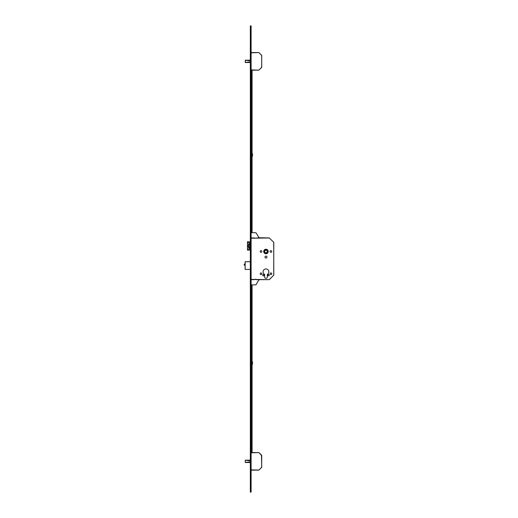 <?xml version="1.0" encoding="UTF-8"?>
<svg xmlns="http://www.w3.org/2000/svg" width="518" height="518" viewBox="0 0 518 518"><rect width="100%" height="100%" fill="white"/><g stroke="black" fill="none" stroke-linecap="round" stroke-linejoin="round"><path stroke-width="0.78" d="M244.205 264.225L244.205 265.106M244.282 264.141L245.118 264.141M244.282 265.19L245.118 265.19M268.233 251.489A2.253 2.253 0 0 0 265.974 249.236A2.253 2.253 0 0 0 263.72 251.489A2.253 2.253 0 0 0 265.974 253.749A2.253 2.253 0 0 0 268.233 251.489M263.759 251.489A2.214 2.214 0 0 0 265.974 253.71A2.214 2.214 0 0 0 268.188 251.489A2.214 2.214 0 0 0 265.974 249.275A2.214 2.214 0 0 0 263.759 251.489M267.929 251.489A1.955 1.955 0 0 0 265.974 249.534A1.955 1.955 0 0 0 264.018 251.489A1.955 1.955 0 0 0 265.974 253.444A1.955 1.955 0 0 0 267.929 251.489M267.903 275.22A0.68 0.68 0 0 1 268.583 274.54A0.68 0.68 0 0 1 269.263 275.22A0.68 0.68 0 0 1 268.583 275.893A0.68 0.68 0 0 1 267.903 275.22M262.691 275.22A0.68 0.68 0 0 1 263.364 274.54A0.68 0.68 0 0 1 264.044 275.22A0.68 0.68 0 0 1 263.364 275.893A0.68 0.68 0 0 1 262.691 275.22M270.079 273.782A0.848 0.848 0 0 1 270.927 272.934A0.848 0.848 0 0 1 271.775 273.782A0.848 0.848 0 0 1 270.927 274.631A0.848 0.848 0 0 1 270.079 273.782M260.172 273.782A0.848 0.848 0 0 1 261.02 272.934A0.848 0.848 0 0 1 261.868 273.782A0.848 0.848 0 0 1 261.02 274.631A0.848 0.848 0 0 1 260.172 273.782M270.079 251.489A0.848 0.848 0 0 1 270.927 250.641A0.848 0.848 0 0 1 271.775 251.489A0.848 0.848 0 0 1 270.927 252.337A0.848 0.848 0 0 1 270.079 251.489M260.172 251.489A0.848 0.848 0 0 1 261.02 250.641A0.848 0.848 0 0 1 261.868 251.489A0.848 0.848 0 0 1 261.02 252.337A0.848 0.848 0 0 1 260.172 251.489M264.996 257.096A0.978 0.978 0 0 1 265.974 256.119A0.978 0.978 0 0 1 266.951 257.096A0.978 0.978 0 0 1 265.974 258.074A0.978 0.978 0 0 1 264.996 257.096M263.079 271.827A2.894 2.894 0 0 1 265.974 268.933A2.894 2.894 0 0 1 267.307 274.398L267.307 277.046A1.327 1.327 0 0 1 265.974 278.373A1.327 1.327 0 0 1 264.646 277.046L264.646 274.398A2.894 2.894 0 0 1 263.079 271.827M267.107 250.278L267.191 252.622L264.84 252.706L264.763 250.356L267.107 250.278M250.239 245.39L250.239 246.484L249.262 246.484L249.262 247.695L248.491 247.695L248.491 246.484L247.617 246.484L247.617 245.39L248.491 245.39L248.491 244.179L249.262 244.179L249.262 245.39L250.239 245.39L249.631 245.39M250.33 249.074L248.044 249.074L247.462 250.11L247.462 241.764L250.33 241.764M250.33 242.806L248.044 242.806L247.695 241.764M247.695 250.11L250.33 250.11M250.239 246.484L249.631 246.484M249.262 247.695L248.86 247.695L248.86 246.484L248.491 246.484M247.986 245.39L247.986 246.484M249.262 244.179L248.86 244.179L248.86 245.39L248.491 245.39M254.241 237.93L251.502 237.93L254.241 237.93L254.241 238.325L259.097 237.736L269.256 237.93L273.718 242.288L273.795 275.11L269.256 279.649L255.808 279.649L255.808 279.26L251.502 279.649L251.113 279.157M269.438 238.008L251.113 238.196M273.718 242.288L269.256 237.93M273.718 275.291L273.795 242.476M269.438 279.571L273.795 275.11M250.33 261.739L245.195 261.739L245.118 269.405L245.118 261.739L250.33 261.661M250.33 269.405L245.118 269.405M245.26 60.217L245.26 62.503M245.377 62.536L250.33 62.503M250.33 60.185L245.357 60.205L250.33 60.787M251.113 52.558L258.825 52.558L261.752 55.484L261.674 67.418L258.825 70.163L251.113 70.163M251.113 69.898L258.825 70.163L261.752 67.236L261.674 55.303L258.825 52.558L251.113 52.823M245.26 460.191L245.254 462.477L250.33 462.477M250.33 460.806L245.254 460.191L245.351 462.451L250.33 461.855M245.26 462.477L250.33 462.509L245.377 462.509M245.377 460.159L250.33 460.159L245.357 460.178L250.33 460.761M261.674 455.27L259.013 452.609L261.752 455.458L261.674 467.391L258.825 470.13L251.113 470.13M251.113 452.531L259.013 452.609L251.113 452.797M259.013 452.609L261.493 455.458L261.752 467.21L258.825 470.13M259.013 470.059L251.113 469.871M251.113 28.244L251.113 25.9L250.33 25.9L250.33 28.244L251.113 28.244L251.113 492.1L250.33 492.1L250.33 28.244M252.078 70.163L252.078 232.718M252.078 71.018L251.554 71.018L251.554 232.718M251.554 71.018L252.078 70.862M251.554 70.163L251.554 70.862M251.554 70.94L252.078 70.94M251.113 153.742L251.191 156.268L251.554 153.742M251.113 361.81L251.191 364.335L251.554 361.81M251.554 452.531L251.554 284.868M252.078 452.531L252.078 284.868M250.33 154.571L250.33 155.355M252.13 153.794L252.13 156.138L252.519 156.138L252.519 153.794L252.13 153.794M250.33 362.645L250.33 363.429M252.13 361.862L252.13 364.206L252.519 364.206L252.519 361.862L252.13 361.862M251.113 232.718L255.937 232.718L259.097 237.736M251.502 237.93L251.113 238.429M254.241 279.649L251.502 279.649M251.113 284.868L255.937 284.868L258.799 279.914L259.615 279.843L259.097 279.843M249.495 246.484L249.495 249.074M249.495 242.806L249.495 245.39M249.378 246.484L249.378 249.074M249.378 242.806L249.378 245.39M251.113 279.39L269.256 279.649M250.33 60.833L245.351 60.243L245.351 62.477L250.33 61.888M250.33 61.933L245.545 62.503M250.33 60.217L245.545 60.217M250.33 461.907L245.545 462.477M250.33 460.191L245.545 460.191M250.33 489.756L251.113 489.756M247.462 241.764L247.462 250.11"/></g></svg>
